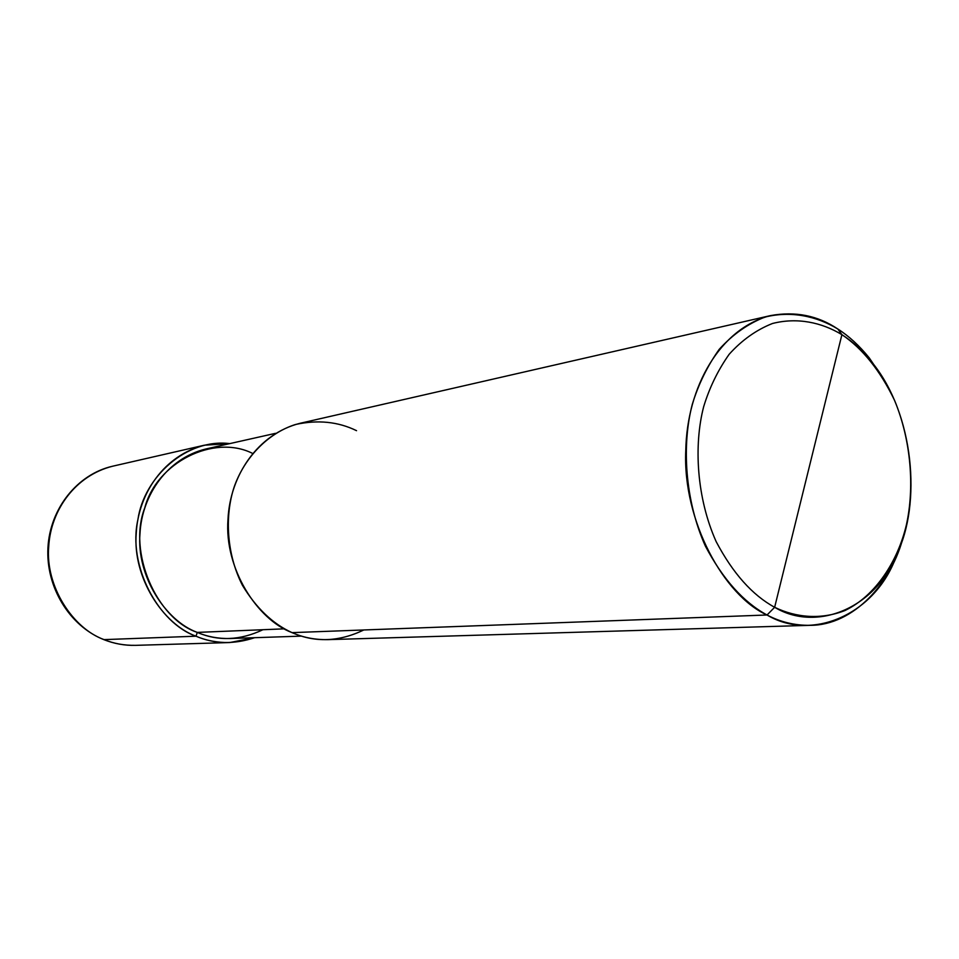 <?xml version="1.0" encoding="UTF-8"?>
<svg xmlns="http://www.w3.org/2000/svg" width="959" height="959" viewBox="0 0 959 959"><rect width="100%" height="100%" fill="white"/><g stroke="black" fill="none" stroke-linecap="round" stroke-linejoin="round"><path stroke-width="1.44" d="M356.544 430.675C338.107 421.66 317.729 419.61 295.42 424.513C266.566 433.684 243.706 459.217 234.044 487.352C224.73 515.654 226.36 553.834 242.459 585.362C256.269 608.138 272.8 623.889 292.051 632.628L767.032 614.995L774.644 607.287C816.349 632.496 875.363 608.354 896.509 554.722C921.755 504.422 914.203 413.605 871.851 362.166C862.321 350.443 852.347 341.272 841.906 334.667L774.644 607.287C752.312 595.095 732.82 573.206 716.157 541.619C696.606 497.901 693.645 445.204 703.666 406.7C709.444 387.652 717.955 370.174 729.188 354.255C741.954 340.085 756.399 329.824 772.51 323.483C797.121 317.213 821.599 322.32 841.906 334.667L837.842 329.021L841.906 334.667C862.537 348.549 880.086 370.438 894.531 400.311C911.518 441.152 914.466 488.622 906.399 524.837C897.936 560.823 875.963 595.539 844.951 610.535C821.3 619.802 796.354 617.836 774.644 607.287L841.906 334.667C821.599 322.32 797.121 317.213 772.51 323.483C756.399 329.824 741.954 340.085 729.188 354.255C717.955 370.174 709.444 387.652 703.666 406.7C693.645 445.204 696.606 497.901 716.157 541.619C732.82 573.206 752.312 595.095 774.644 607.287L767.032 614.995L292.051 632.628C256.736 619.382 224.25 567.968 227.978 519.49C229.98 475.316 257.959 433.828 300.143 423.279L770.533 315.595C720.209 328.302 686.956 386.645 685.769 450.526C682.568 520.617 724.033 595.767 767.032 614.995C743.501 602.264 722.966 579.32 705.404 546.139C684.774 500.214 681.681 444.796 692.29 404.35C698.404 384.343 707.394 365.99 719.25 349.304C732.724 334.451 747.936 323.722 764.898 317.105C790.815 310.608 816.529 316.026 837.842 329.021C817.823 315.559 795.383 311.088 770.533 315.595M204.435 445.192C164.648 455.129 138.264 493.106 136.238 533.312C132.57 577.45 162.826 624.153 196.008 636.201C158.391 623.158 127.379 565.606 137.928 519.478C144.03 477.031 186.537 438.215 229.776 443.609L204.435 445.192L112.671 466.206C75.413 475.484 50.743 510.068 48.717 546.486C45.157 586.476 73.16 628.708 104.111 639.617L103.5 639.497L104.111 639.617C73.16 628.708 45.157 586.476 48.717 546.486C50.743 510.068 75.413 475.484 112.671 466.206C77.547 474.118 50 508.426 47.95 547.685C45.744 586.932 69.336 625.736 103.5 639.497M196.008 636.201L104.111 639.617C113.761 643.621 124.25 645.527 135.603 645.347C124.25 645.527 113.761 643.621 104.111 639.617L196.008 636.201C206.341 640.624 217.573 642.746 229.704 642.554L254.626 637.699C233.804 644.58 214.265 644.076 196.008 636.201L197.278 632.401L196.008 636.201M252.613 453.427C213.989 433.864 156.593 462.418 144.797 507.791C127.535 552 156.449 618.771 197.278 632.401C165.38 620.785 136.394 575.832 139.99 533.468C141.992 494.904 167.453 458.39 205.729 449.016L275.605 433.312M301.582 636.117L230.004 638.526C218.22 638.754 207.3 636.716 197.278 632.401L284.32 628.84L197.278 632.401C218.232 641.391 240.122 640.492 262.946 629.715M810.199 625.328C853.57 625.436 892.266 582.545 903.63 535.374L895.071 559.529C872.918 615.738 810.966 641.331 767.032 614.995C780.458 622.079 794.843 625.532 810.199 625.328L327.846 639.641C314.984 639.833 303.056 637.507 292.051 632.628C315.02 642.782 338.947 641.895 363.833 629.967M837.842 329.021C848.787 335.962 859.264 345.588 869.25 357.887L883.623 379.105M103.548 639.521C113.965 643.705 124.646 645.647 135.603 645.347L229.704 642.554M869.25 357.887L871.851 362.166M895.071 559.529L896.509 554.722"/></g></svg>
